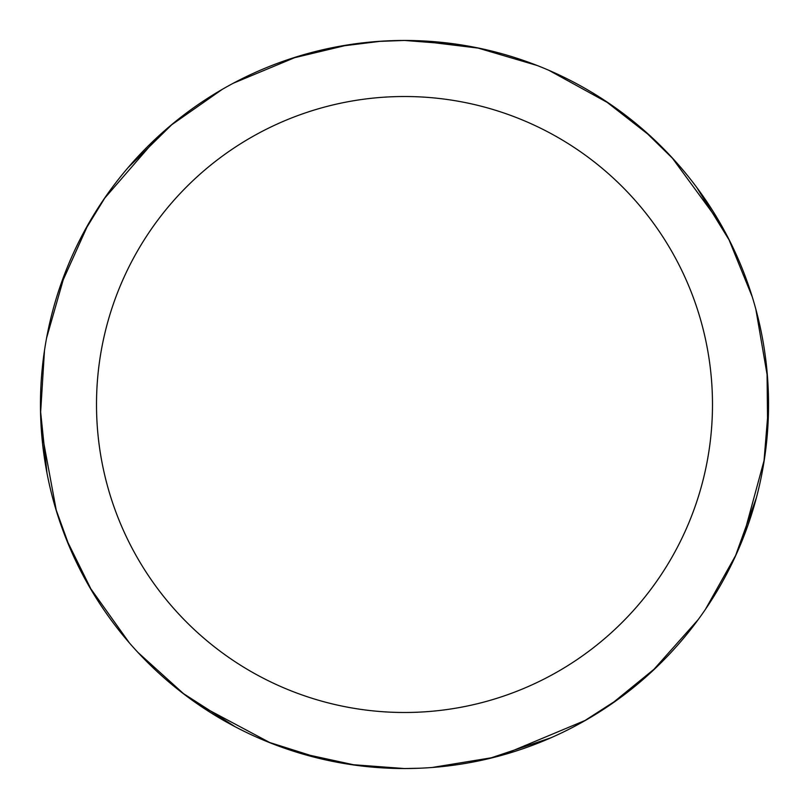 <?xml version="1.0" encoding="UTF-8"?>
<svg xmlns="http://www.w3.org/2000/svg" width="809" height="809" viewBox="0 0 809 809"><rect width="100%" height="100%" fill="white"/><g stroke="black" fill="none" stroke-linecap="round" stroke-linejoin="round"><path stroke-width="1.21" d="M404.5 40.46A364.04 364.04 0 0 1 768.54 404.5A364.04 364.04 0 0 1 404.5 768.54A364.04 364.04 0 0 1 40.46 404.5A364.04 364.04 0 0 1 404.5 40.46M404.5 96.514A307.986 307.986 0 0 1 712.486 404.5A307.986 307.986 0 0 1 404.5 712.486A307.986 307.986 0 0 1 96.504 404.5A307.986 307.986 0 0 1 404.5 96.514M755.828 309.169L767.498 377.004M494.077 757.345L432.036 767.498M356.061 765.304L298.915 752.886M270.772 743.087L197.79 704.164M70.019 548.199L55.548 508.214M549.018 70.383L609.329 103.552M736.21 554.458L705.468 609.298M550.868 737.818L488.666 758.67M698.086 619.745L652.317 671.157M322.204 759.115L268.012 741.984M728.565 238.655L752.269 296.883M756.354 497.879L735.159 556.784M656.392 667.324L611.058 704.255M585.858 720.141L501.823 755.282M419.254 768.237L404.46 768.55L350.53 764.515M378.046 41.421L404.53 40.45L460.715 44.829M643.489 129.895L673.867 159.626M476.885 47.731L537.186 65.509M696.883 187.627L729.718 240.93M767.033 371.432L767.65 429.852M764.363 459.441L742.662 539.32M619.016 698.622L583.269 721.618M417.242 40.683L479.383 48.247M604.687 100.437L650.76 136.397M671.844 157.421L720.748 224.184M768.53 405.835L763.898 462.404M184.482 694.526L137.864 652.357M46.973 473.032L40.511 410.77M59.846 287.276L88.312 224.083M104.118 198.842L158.331 136.306M338.84 46.426L381.029 41.219M129.319 642.821L89.374 586.768M170.699 125.466L222.192 89.405M233.386 83.185L296.923 56.721M46.598 337.95L65.519 271.773M40.571 413.318L44.475 350.57M128.004 167.696L172.661 123.828M291.594 58.41L348.446 44.798M235.166 726.755L182.46 692.979M92.206 591.591L66.287 539.168M56.408 511.066L41.33 429.721M83.59 232.608L105.817 196.375"/></g></svg>

